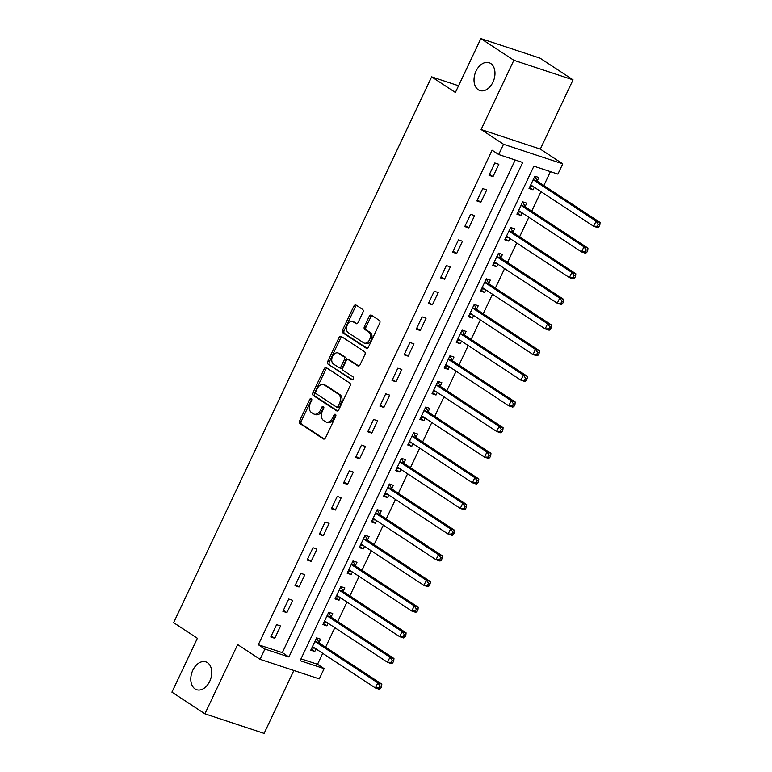 <?xml version="1.0" encoding="UTF-8"?>
<svg xmlns="http://www.w3.org/2000/svg" width="772" height="772" viewBox="0 0 772 772"><rect width="100%" height="100%" fill="white"/><g stroke="black" fill="none" stroke-linecap="round" stroke-linejoin="round"><path stroke-width="1.16" d="M311.357 398.526A1.573 1.062 -71.7 0 0 311.184 398.448A1.573 1.062 -71.7 0 0 309.784 399.346L299.671 420.74A2.248 1.525 -71.7 0 0 300.018 423.606L323.323 438.93A2.248 1.525 -71.7 0 0 323.574 439.046A2.248 1.525 -71.7 0 0 325.572 437.772L335.685 416.369A1.573 1.062 -71.7 0 0 335.444 414.361A1.573 1.062 -71.7 0 0 335.27 414.274A1.573 1.062 -71.7 0 0 333.871 415.172L332.568 417.942A7.189 4.864 -71.7 0 1 326.16 422.052A7.189 4.864 -71.7 0 1 325.379 421.666L323.429 420.393A7.189 4.864 -71.7 0 1 322.339 411.225L323.642 408.456A1.573 1.062 -71.7 0 0 323.4 406.448A1.573 1.062 -71.7 0 0 323.227 406.362A1.573 1.062 -71.7 0 0 321.827 407.259L320.525 410.028A7.189 4.864 -71.7 0 1 314.117 414.13A7.189 4.864 -71.7 0 1 313.335 413.753L311.386 412.47A7.189 4.864 -71.7 0 1 310.296 403.302L311.598 400.533A1.573 1.062 -71.7 0 0 311.357 398.526M311.791 399.288A1.573 1.062 -71.7 0 0 311.386 399.877L301.273 421.271A2.248 1.525 -71.7 0 0 301.611 424.137L324.288 439.036M335.888 415.124A1.573 1.062 -71.7 0 0 335.473 415.703L334.17 418.472L332.568 417.942M323.835 407.211A1.573 1.062 -71.7 0 0 323.429 407.79L322.127 410.559L320.525 410.028M478.283 89.764A14.649 9.92 -71.7 0 0 479.894 90.546A14.649 9.92 -71.7 0 0 493.462 80.973A14.649 9.92 -71.7 0 0 490.702 63.497A14.649 9.92 -71.7 0 0 489.091 62.715A14.649 9.92 -71.7 0 0 475.533 72.279A14.649 9.92 -71.7 0 0 478.283 89.764M195.055 688.933A14.649 9.92 -71.7 0 0 196.667 689.714A14.649 9.92 -71.7 0 0 210.235 680.151A14.649 9.92 -71.7 0 0 207.475 662.675A14.649 9.92 -71.7 0 0 205.863 661.893A14.649 9.92 -71.7 0 0 192.296 671.457A14.649 9.92 -71.7 0 0 195.055 688.933M362.927 312.245A2.248 1.525 -71.7 0 0 362.579 309.379L356.046 305.075A2.248 1.525 -71.7 0 0 355.796 304.959A2.248 1.525 -71.7 0 0 353.798 306.243L342.565 330.011A2.248 1.525 -71.7 0 0 342.903 332.877L366.217 348.191A2.248 1.525 -71.7 0 0 366.459 348.317A2.248 1.525 -71.7 0 0 368.466 347.033L379.699 323.265A2.248 1.525 -71.7 0 0 379.351 320.399L371.457 315.208A2.248 1.525 -71.7 0 0 371.207 315.082A2.248 1.525 -71.7 0 0 369.209 316.366L364.403 326.537A2.248 1.525 -71.7 0 0 364.741 329.403L368.659 331.979A6.012 4.072 -71.7 0 1 369.788 339.149A6.012 4.072 -71.7 0 1 364.23 343.077A6.012 4.072 -71.7 0 1 363.564 342.758L348.22 332.674A6.012 4.072 -71.7 0 1 347.091 325.495A6.012 4.072 -71.7 0 1 352.65 321.577A6.012 4.072 -71.7 0 1 353.315 321.895L355.873 323.574A2.248 1.525 -71.7 0 0 356.124 323.69A2.248 1.525 -71.7 0 0 358.121 322.416L362.927 312.245M498.683 154.535L503.527 144.277L562.74 163.838L557.895 174.105L533.886 166.173L300.125 660.697L324.134 668.629L319.28 678.887L260.067 659.317L264.921 649.059L288.921 656.991L522.683 162.467L498.683 154.535L492.082 150.202L258.321 644.726L264.921 649.059M260.067 659.317L237.641 644.581L204.908 713.83L171.924 692.156L197.381 638.29L173.632 622.676L431.644 76.853L455.393 92.466L480.859 38.6L513.843 60.284L481.101 129.532L503.527 144.277M326.431 367.713A2.248 1.525 -71.7 0 0 326.189 367.597A2.248 1.525 -71.7 0 0 324.192 368.881L312.95 392.649A2.248 1.525 -71.7 0 0 313.297 395.515L336.602 410.829A2.248 1.525 -71.7 0 0 336.853 410.955A2.248 1.525 -71.7 0 0 338.85 409.671L350.092 385.903A2.248 1.525 -71.7 0 0 349.745 383.037L326.431 367.713M327.762 361.325L338.995 337.557A2.248 1.525 -71.7 0 1 340.992 336.274A2.248 1.525 -71.7 0 1 341.243 336.399L364.548 351.714A2.248 1.525 -71.7 0 1 364.895 354.58L360.08 364.751A2.248 1.525 -71.7 0 1 358.083 366.034A2.248 1.525 -71.7 0 1 357.841 365.918L348.384 359.704A2.248 1.525 -71.7 0 0 348.133 359.588A2.248 1.525 -71.7 0 0 346.136 360.871L342.951 367.617A2.248 1.525 -71.7 0 0 343.289 370.483L353.132 376.948A1.573 1.062 -71.7 0 1 353.431 378.83A1.573 1.062 -71.7 0 1 351.974 379.853A1.573 1.062 -71.7 0 1 351.8 379.766L328.1 364.191A2.248 1.525 -71.7 0 1 327.762 361.325L329.354 361.856L340.597 338.088L338.995 337.557M480.859 38.6L540.062 58.17L573.046 79.844L513.843 60.284M204.908 713.83L264.111 733.4L293.852 670.482M258.321 644.726L282.33 652.658L515.204 159.997M274.774 638.299L280.593 625.986L276.598 624.664L270.779 636.977L274.774 638.299L271.242 635.983M286.904 612.65L292.723 600.336L288.718 599.014L282.899 611.327L286.904 612.65L283.372 610.334M299.025 587L304.843 574.686L300.839 573.364L295.02 585.678L299.025 587L295.493 584.684M311.145 561.35L316.964 549.037L312.969 547.715L307.15 560.028L311.145 561.35L307.623 559.034M323.275 535.7L329.094 523.387L325.089 522.065L319.27 534.378L323.275 535.7L319.743 533.384M335.395 510.051L341.214 497.737L337.219 496.415L331.4 508.729L335.395 510.051L331.873 507.735M347.525 484.401L353.344 472.088L349.34 470.766L343.521 483.079L347.525 484.401L343.994 482.085M359.646 458.751L365.465 446.438L361.47 445.116L355.651 457.429L359.646 458.751L356.114 456.435M371.776 433.102L377.595 420.788L373.59 419.466L367.771 431.78L371.776 433.102L368.244 430.786M383.896 407.452L389.715 395.139L385.72 393.817L379.892 406.13L383.896 407.452L380.364 405.136M396.017 381.802L401.845 369.489L397.841 368.167L392.022 380.48L396.017 381.802L392.494 379.486M408.147 356.153L413.966 343.839L409.961 342.517L404.142 354.83L408.147 356.153L404.615 353.837M420.267 330.503L426.086 318.189L422.091 316.867L416.272 329.181L420.267 330.503L416.745 328.187M432.397 304.853L438.216 292.54L434.211 291.218L428.392 303.531L432.397 304.853L428.865 302.537M444.518 279.203L450.337 266.89L446.341 265.568L440.522 277.881L444.518 279.203L440.986 276.887M456.648 253.554L462.467 241.24L458.462 239.918L452.643 252.232L456.648 253.554L453.116 251.238M468.768 227.904L474.587 215.591L470.592 214.269L464.763 226.582L468.768 227.904L465.236 225.588M480.888 202.254L486.717 189.941L482.712 188.619L476.893 200.932L480.888 202.254L477.366 199.938M493.018 176.605L498.837 164.291L494.833 162.969L489.014 175.283L493.018 176.605L489.487 174.289M301.003 658.834L317.533 664.296L322.715 653.334M325.61 647.206L334.836 627.684M337.731 621.557L346.966 602.035M349.861 595.907L359.086 576.385M361.981 570.257L371.207 550.735M374.111 544.607L383.337 525.085M386.232 518.958L395.457 499.436M398.352 493.308L407.587 473.786M410.482 467.658L419.707 448.136M422.602 442.009L431.837 422.487M434.732 416.359L443.958 396.837M446.853 390.709L456.078 371.187M458.983 365.06L468.208 345.538M471.103 339.41L480.329 319.888M483.224 313.76L492.459 294.238M495.354 288.11L504.579 268.588M507.474 262.461L516.709 242.939M519.604 236.811L528.83 217.289M531.725 211.161L540.95 191.639M543.855 185.512L550.417 171.635M319.019 642.545L320.602 639.206L316.597 637.884L310.778 650.198L314.783 651.52L316.009 648.924M331.149 616.896L332.722 613.557L328.727 612.235L322.908 624.548L326.903 625.87L328.129 623.274M343.27 591.246L344.852 587.907L340.848 586.585L335.029 598.898L339.033 600.22L340.259 597.624M355.4 565.596L356.973 562.257L352.978 560.935L347.159 573.249L351.154 574.571L352.379 571.975M367.52 539.946L369.103 536.608L365.098 535.286L359.279 547.599L363.284 548.921L364.509 546.325M379.65 514.297L381.223 510.958L377.218 509.636L371.4 521.949L375.404 523.271L376.63 520.675M391.771 488.647L393.344 485.308L389.349 483.986L383.53 496.299L387.525 497.622L388.75 495.026M403.891 462.997L405.474 459.658L401.469 458.336L395.65 470.65L399.655 471.972L400.88 469.376M416.021 437.348L417.594 434.009L413.599 432.687L407.78 445L411.775 446.322L413.001 443.726M428.142 411.698L429.724 408.359L425.719 407.037L419.9 419.35L423.905 420.672L425.131 418.077M440.272 386.048L441.845 382.709L437.849 381.387L432.03 393.701L436.026 395.023L437.251 392.427M452.392 360.399L453.975 357.06L449.97 355.738L444.151 368.051L448.156 369.373L449.381 366.777M464.522 334.749L466.095 331.41L462.1 330.088L456.271 342.401L460.276 343.723L461.502 341.127M476.642 309.099L478.225 305.76L474.22 304.438L468.401 316.752L472.396 318.074L473.622 315.478M488.763 283.449L490.345 280.111L486.341 278.788L480.522 291.102L484.526 292.424L485.752 289.828M500.893 257.8L502.466 254.461L498.471 253.139L492.652 265.452L496.647 266.774L497.872 264.178M513.013 232.15L514.596 228.811L510.591 227.489L504.772 239.802L508.777 241.125L510.002 238.529M525.143 206.5L526.716 203.161L522.721 201.839L516.902 214.153L520.897 215.475L522.123 212.879M537.264 180.851L538.846 177.512L534.842 176.19L529.023 188.503L533.027 189.825L534.253 187.229M458.568 85.75L431.644 76.853M481.101 129.532L540.313 149.102L573.046 79.844M540.313 149.102L562.74 163.838M317.533 664.296L324.134 668.629M282.33 652.658L288.921 656.991M314.783 651.52L311.251 649.204M326.903 625.87L323.381 623.554M339.033 600.22L335.502 597.904M351.154 574.571L347.622 572.255M363.284 548.921L359.752 546.605M375.404 523.271L371.872 520.955M387.525 497.622L384.002 495.306M399.655 471.972L396.123 469.656M411.775 446.322L408.253 444.006M423.905 420.672L420.373 418.356M436.026 395.023L432.494 392.707M448.156 369.373L444.624 367.057M460.276 343.723L456.744 341.407M472.396 318.074L468.874 315.758M484.526 292.424L480.995 290.108M496.647 266.774L493.125 264.458M508.777 241.125L505.245 238.809M520.897 215.475L517.365 213.159M533.027 189.825L529.495 187.509M314.117 414.13L315.719 414.66A7.189 4.864 -71.7 0 0 322.127 410.559M326.16 422.052L327.762 422.583A7.189 4.864 -71.7 0 0 334.17 418.472M327.077 368.138A2.248 1.525 -71.7 0 0 325.784 369.412L314.551 393.18A2.248 1.525 -71.7 0 0 314.899 396.046L337.567 410.945M315.816 391.626A1.573 1.062 -71.7 0 0 316.057 393.633L336.515 407.076A1.573 1.062 -71.7 0 0 336.688 407.162A1.573 1.062 -71.7 0 0 338.088 406.265L339.468 403.341A7.189 4.864 -71.7 0 0 338.368 394.174L324.385 384.977A7.189 4.864 -71.7 0 0 323.593 384.601A7.189 4.864 -71.7 0 0 317.195 388.702L315.816 391.626M338.117 407.606A1.573 1.062 -71.7 0 0 338.29 407.693A1.573 1.062 -71.7 0 0 339.69 406.796L338.088 406.265M323.593 384.601L325.195 385.122A7.189 4.864 -71.7 0 1 325.987 385.508L339.969 394.704A7.189 4.864 -71.7 0 1 341.07 403.872L339.69 406.796M341.88 336.814A2.248 1.525 -71.7 0 0 340.597 338.088M358.797 366.024L349.986 360.235A2.248 1.525 -71.7 0 0 349.735 360.109A2.248 1.525 -71.7 0 0 349.465 360.061M352.621 379.785L328.1 364.191M338.57 353.258A6.012 4.072 -71.7 0 0 337.914 352.939A6.012 4.072 -71.7 0 0 332.346 356.857A6.012 4.072 -71.7 0 0 333.485 364.037L338.889 367.588A2.248 1.525 -71.7 0 0 339.13 367.704A2.248 1.525 -71.7 0 0 341.137 366.42L344.322 359.675A2.248 1.525 -71.7 0 0 343.984 356.809L338.57 353.258L340.172 353.788A6.012 4.072 -71.7 0 0 339.516 353.46L337.914 352.939M340.491 368.119A2.248 1.525 -71.7 0 0 340.732 368.234A2.248 1.525 -71.7 0 0 342.739 366.951L341.137 366.42M340.172 353.788L345.586 357.339A2.248 1.525 -71.7 0 1 345.924 360.206L342.739 366.951M329.354 361.856A2.248 1.525 -71.7 0 0 329.702 364.722M352.65 321.577L354.252 322.098A6.012 4.072 -71.7 0 1 354.917 322.426L356.838 323.68M364.23 343.077L365.832 343.608A6.012 4.072 -71.7 0 0 371.39 339.68A6.012 4.072 -71.7 0 0 370.261 332.51L368.659 331.979M372.094 315.623A2.248 1.525 -71.7 0 0 370.811 316.896L365.996 327.067A2.248 1.525 -71.7 0 0 366.343 329.933L370.261 332.51M356.683 305.5A2.248 1.525 -71.7 0 0 355.4 306.764L344.167 330.532A2.248 1.525 -71.7 0 0 344.505 333.398L367.183 348.307M312.361 646.859L312.573 646.868A2.287 1.554 108.3 0 1 312.882 646.917A2.287 1.554 108.3 0 1 313.142 647.042L375.414 687.968L377.836 682.844L381.831 684.166L319.56 643.23A2.287 1.554 108.3 0 1 319.145 642.758L316.539 638.019M311.782 648.075L314.822 648.142M380.027 685.903L379.052 687.958L380.654 688.489L381.619 686.433L380.027 685.903L377.836 682.844L315.565 641.908A2.287 1.554 108.3 0 1 315.14 641.436L315.024 641.223M380.654 688.489L379.409 689.29L375.414 687.968L379.052 687.958M381.831 684.166L381.619 686.433M324.481 621.209L324.703 621.219A2.287 1.554 108.3 0 1 325.012 621.267A2.287 1.554 108.3 0 1 325.263 621.392L387.534 662.318L389.957 657.194L393.961 658.516L331.69 617.581A2.287 1.554 108.3 0 1 331.265 617.108L328.66 612.37M323.912 622.425L326.942 622.493M392.147 660.253L391.182 662.308L392.774 662.839L393.749 660.784L392.147 660.253L389.957 657.194L327.685 616.259A2.287 1.554 108.3 0 1 327.26 615.786L327.145 615.573M392.774 662.839L391.539 663.64L387.534 662.318L391.182 662.308M393.961 658.516L393.749 660.784M336.611 595.559L336.824 595.569A2.287 1.554 108.3 0 1 337.132 595.617A2.287 1.554 108.3 0 1 337.383 595.743L399.655 636.668L402.087 631.544L406.082 632.866L343.81 591.931A2.287 1.554 108.3 0 1 343.386 591.458L340.79 586.72M336.032 596.775L339.062 596.843M404.267 634.603L403.302 636.659L404.904 637.189L405.869 635.134L404.267 634.603L402.087 631.544L339.815 590.609A2.287 1.554 108.3 0 1 339.39 590.136L339.275 589.924M404.904 637.189L403.659 637.99L399.655 636.668L403.302 636.659M406.082 632.866L405.869 635.134M348.732 569.91L348.954 569.919A2.287 1.554 108.3 0 1 349.262 569.968A2.287 1.554 108.3 0 1 349.513 570.093L411.785 611.019L414.207 605.895L418.212 607.217L355.94 566.281A2.287 1.554 108.3 0 1 355.516 565.808L352.91 561.07M348.162 571.126L351.192 571.193M416.397 608.954L415.423 611.009L417.025 611.54L417.999 609.484L416.397 608.954L414.207 605.895L351.935 564.959A2.287 1.554 108.3 0 1 351.511 564.486L351.395 564.274M417.025 611.54L415.78 612.341L411.785 611.019L415.423 611.009M418.212 607.217L417.999 609.484M360.852 544.26L361.074 544.27A2.287 1.554 108.3 0 1 361.383 544.318A2.287 1.554 108.3 0 1 361.634 544.443L423.905 585.369L426.337 580.245L430.332 581.567L368.061 540.632A2.287 1.554 108.3 0 1 367.636 540.159L365.04 535.421M360.283 545.476L363.313 545.543M428.518 583.304L427.553 585.359L429.155 585.89L430.12 583.835L428.518 583.304L426.337 580.245L364.066 539.31A2.287 1.554 108.3 0 1 363.641 538.837L363.525 538.624M429.155 585.89L427.91 586.691L423.905 585.369L427.553 585.359M430.332 581.567L430.12 583.835M372.982 518.61L373.194 518.62A2.287 1.554 108.3 0 1 373.513 518.668A2.287 1.554 108.3 0 1 373.764 518.794L436.035 559.719L438.457 554.595L442.462 555.917L380.191 514.982A2.287 1.554 108.3 0 1 379.766 514.509L377.161 509.771M372.413 519.826L375.443 519.894M440.648 557.654L439.673 559.71L441.275 560.24L442.25 558.185L440.648 557.654L438.457 554.595L376.186 513.66A2.287 1.554 108.3 0 1 375.761 513.187L375.646 512.975M441.275 560.24L440.03 561.041L436.035 559.719L439.673 559.71M442.462 555.917L442.25 558.185M385.103 492.961L385.325 492.97A2.287 1.554 108.3 0 1 385.633 493.018A2.287 1.554 108.3 0 1 385.884 493.144L448.156 534.07L450.578 528.945L454.583 530.267L392.311 489.332A2.287 1.554 108.3 0 1 391.887 488.859L389.281 484.121M384.533 494.177L387.563 494.244M452.768 532.004L451.803 534.06L453.405 534.591L454.37 532.535L452.768 532.004L450.578 528.945L388.306 488.01A2.287 1.554 108.3 0 1 387.891 487.537L387.766 487.325M453.405 534.591L452.16 535.392L448.156 534.07L451.803 534.06M454.583 530.267L454.37 532.535M397.233 467.311L397.445 467.321A2.287 1.554 108.3 0 1 397.754 467.369A2.287 1.554 108.3 0 1 398.014 467.494L460.286 508.42L462.708 503.296L466.703 504.618L404.432 463.683A2.287 1.554 108.3 0 1 404.017 463.21L401.411 458.471M396.654 468.527L399.693 468.594M464.898 506.355L463.924 508.41L465.526 508.941L466.491 506.886L464.898 506.355L462.708 503.296L400.436 462.36A2.287 1.554 108.3 0 1 400.012 461.888L399.896 461.675M465.526 508.941L464.281 509.742L460.286 508.42L463.924 508.41M466.703 504.618L466.491 506.886M409.353 441.661L409.575 441.671A2.287 1.554 108.3 0 1 409.884 441.719A2.287 1.554 108.3 0 1 410.135 441.845L472.406 482.77L474.828 477.646L478.833 478.968L416.562 438.033A2.287 1.554 108.3 0 1 416.137 437.56L413.531 432.822M408.784 442.877L411.814 442.945M477.019 480.705L476.054 482.761L477.646 483.291L478.621 481.236L477.019 480.705L474.828 477.646L412.557 436.711A2.287 1.554 108.3 0 1 412.132 436.238L412.016 436.026M477.646 483.291L476.411 484.092L472.406 482.77L476.054 482.761M478.833 478.968L478.621 481.236M421.483 416.012L421.695 416.021A2.287 1.554 108.3 0 1 422.004 416.069A2.287 1.554 108.3 0 1 422.255 416.195L484.526 457.12L486.958 451.996L490.953 453.318L428.682 412.383A2.287 1.554 108.3 0 1 428.257 411.91L425.661 407.172M420.904 417.227L423.934 417.295M489.139 455.055L488.174 457.111L489.776 457.642L490.741 455.586L489.139 455.055L486.958 451.996L424.687 411.061A2.287 1.554 108.3 0 1 424.262 410.588L424.146 410.376M489.776 457.642L488.531 458.443L484.526 457.12L488.174 457.111M490.953 453.318L490.741 455.586M433.603 390.362L433.825 390.371A2.287 1.554 108.3 0 1 434.134 390.42A2.287 1.554 108.3 0 1 434.385 390.545L496.657 431.471L499.079 426.347L503.083 427.669L440.812 386.733A2.287 1.554 108.3 0 1 440.387 386.261L437.782 381.522M433.034 391.578L436.064 391.645M501.269 429.406L500.295 431.461L501.897 431.992L502.871 429.936L501.269 429.406L499.079 426.347L436.807 385.411A2.287 1.554 108.3 0 1 436.383 384.938L436.267 384.726M501.897 431.992L500.652 432.793L496.657 431.471L500.295 431.461M503.083 427.669L502.871 429.936M445.724 364.712L445.946 364.722A2.287 1.554 108.3 0 1 446.255 364.77A2.287 1.554 108.3 0 1 446.505 364.895L508.777 405.821L511.209 400.697L515.204 402.019L452.932 361.084A2.287 1.554 108.3 0 1 452.508 360.611L449.912 355.873M445.154 365.928L448.185 365.996M513.39 403.756L512.425 405.811L514.027 406.342L514.992 404.287L513.39 403.756L511.209 400.697L448.937 359.762A2.287 1.554 108.3 0 1 448.513 359.289L448.397 359.077M514.027 406.342L512.782 407.143L508.777 405.821L512.425 405.811M515.204 402.019L514.992 404.287M457.854 339.062L458.066 339.072A2.287 1.554 108.3 0 1 458.385 339.12A2.287 1.554 108.3 0 1 458.636 339.246L520.907 380.171L523.329 375.047L527.334 376.369L465.062 335.434A2.287 1.554 108.3 0 1 464.638 334.961L462.032 330.223M457.285 340.278L460.315 340.346M525.52 378.106L524.545 380.162L526.147 380.692L527.122 378.637L525.52 378.106L523.329 375.047L461.058 334.112A2.287 1.554 108.3 0 1 460.633 333.639L460.517 333.427M526.147 380.692L524.902 381.493L520.907 380.171L524.545 380.162M527.334 376.369L527.122 378.637M469.974 313.413L470.196 313.422A2.287 1.554 108.3 0 1 470.505 313.471A2.287 1.554 108.3 0 1 470.756 313.596L533.027 354.522L535.45 349.398L539.454 350.72L477.183 309.784A2.287 1.554 108.3 0 1 476.758 309.311L474.153 304.573M469.405 314.629L472.435 314.696M537.64 352.457L536.675 354.512L538.277 355.043L539.242 352.987L537.64 352.457L535.45 349.398L473.178 308.462A2.287 1.554 108.3 0 1 472.763 307.989L472.638 307.777M538.277 355.043L537.032 355.844L533.027 354.522L536.675 354.512M539.454 350.72L539.242 352.987M482.104 287.763L482.317 287.773A2.287 1.554 108.3 0 1 482.625 287.821A2.287 1.554 108.3 0 1 482.886 287.946L545.157 328.872L547.58 323.748L551.575 325.07L489.303 284.135A2.287 1.554 108.3 0 1 488.888 283.662L486.283 278.924M481.525 288.979L484.565 289.046M549.77 326.807L548.796 328.862L550.397 329.393L551.362 327.338L549.77 326.807L547.58 323.748L485.308 282.813A2.287 1.554 108.3 0 1 484.884 282.34L484.768 282.127M550.397 329.393L549.153 330.194L545.157 328.872L548.796 328.862M551.575 325.07L551.362 327.338M494.225 262.113L494.447 262.123A2.287 1.554 108.3 0 1 494.756 262.171A2.287 1.554 108.3 0 1 495.006 262.297L557.278 303.222L559.7 298.098L563.705 299.42L501.433 258.485A2.287 1.554 108.3 0 1 501.009 258.012L498.403 253.274M493.655 263.329L496.686 263.397M561.891 301.157L560.926 303.213L562.518 303.743L563.492 301.688L561.891 301.157L559.7 298.098L497.429 257.163A2.287 1.554 108.3 0 1 497.004 256.69L496.888 256.478M562.518 303.743L561.283 304.544L557.278 303.222L560.926 303.213M563.705 299.42L563.492 301.688M506.355 236.464L506.567 236.473A2.287 1.554 108.3 0 1 506.876 236.521A2.287 1.554 108.3 0 1 507.127 236.647L569.398 277.573L571.83 272.448L575.825 273.77L513.554 232.835A2.287 1.554 108.3 0 1 513.129 232.362L510.533 227.624M505.776 237.679L508.806 237.747M574.011 275.507L573.046 277.563L574.648 278.094L575.613 276.038L574.011 275.507L571.83 272.448L509.559 231.513A2.287 1.554 108.3 0 1 509.134 231.04L509.018 230.828M574.648 278.094L573.403 278.895L569.398 277.573L573.046 277.563M575.825 273.77L575.613 276.038M518.475 210.814L518.697 210.824A2.287 1.554 108.3 0 1 519.006 210.872A2.287 1.554 108.3 0 1 519.257 210.997L581.528 251.923L583.95 246.799L587.955 248.121L525.684 207.185A2.287 1.554 108.3 0 1 525.259 206.713L522.654 201.975M517.906 212.03L520.936 212.097M586.141 249.858L585.166 251.913L586.768 252.444L587.743 250.389L586.141 249.858L583.95 246.799L521.679 205.863A2.287 1.554 108.3 0 1 521.254 205.391L521.139 205.178M586.768 252.444L585.523 253.245L581.528 251.923L585.166 251.913M587.955 248.121L587.743 250.389M530.605 185.164L530.818 185.174A2.287 1.554 108.3 0 1 531.126 185.222A2.287 1.554 108.3 0 1 531.377 185.348L593.649 226.273L596.081 221.149L600.076 222.471L537.804 181.536A2.287 1.554 108.3 0 1 537.38 181.063L534.784 176.325M530.026 186.38L533.056 186.448M598.261 224.208L597.296 226.264L598.898 226.794L599.863 224.739L598.261 224.208L596.081 221.149L533.809 180.214A2.287 1.554 108.3 0 1 533.384 179.741L533.269 179.529M598.898 226.794L597.653 227.595L593.649 226.273L597.296 226.264M600.076 222.471L599.863 224.739M311.386 399.877L309.784 399.346M335.473 415.703L333.871 415.172M323.429 407.79L321.827 407.259M323.844 439.104L323.323 438.93M301.611 424.137L300.018 423.606M301.273 421.271L299.671 420.74M337.123 411.003L336.602 410.829M314.899 396.046L313.297 395.515M314.551 393.18L312.95 392.649M325.784 369.412L324.192 368.881M341.07 403.872L339.468 403.341M339.969 394.704L338.368 394.174M325.987 385.508L324.385 384.977M358.353 366.092L357.841 365.918M349.986 360.235L348.384 359.704M345.924 360.206L344.322 359.675M345.586 357.339L343.984 356.809M356.384 323.748L355.873 323.574M354.917 322.426L353.315 321.895M366.343 329.933L364.741 329.403M365.996 327.067L364.403 326.537M370.811 316.896L369.209 316.366M366.729 348.365L366.217 348.191M344.505 333.398L342.903 332.877M344.167 330.532L342.565 330.011M355.4 306.764L353.798 306.243M313.171 647.061L312.573 646.868M319.56 643.23L315.565 641.908M319.145 642.758L315.14 641.436M325.292 621.412L324.703 621.219M331.69 617.581L327.685 616.259M331.265 617.108L327.26 615.786M337.422 595.762L336.824 595.569M343.81 591.931L339.815 590.609M343.386 591.458L339.39 590.136M349.542 570.112L348.954 569.919M355.94 566.281L351.935 564.959M355.516 565.808L351.511 564.486M361.672 544.463L361.074 544.27M368.061 540.632L364.066 539.31M367.636 540.159L363.641 538.837M373.793 518.813L373.194 518.62M380.191 514.982L376.186 513.66M379.766 514.509L375.761 513.187M385.913 493.163L385.325 492.97M392.311 489.332L388.306 488.01M391.887 488.859L387.891 487.537M398.043 467.514L397.445 467.321M404.432 463.683L400.436 462.36M404.017 463.21L400.012 461.888M410.164 441.864L409.575 441.671M416.562 438.033L412.557 436.711M416.137 437.56L412.132 436.238M422.294 416.214L421.695 416.021M428.682 412.383L424.687 411.061M428.257 411.91L424.262 410.588M434.414 390.564L433.825 390.371M440.812 386.733L436.807 385.411M440.387 386.261L436.383 384.938M446.544 364.915L445.946 364.722M452.932 361.084L448.937 359.762M452.508 360.611L448.513 359.289M458.664 339.265L458.066 339.072M465.062 335.434L461.058 334.112M464.638 334.961L460.633 333.639M470.785 313.615L470.196 313.422M477.183 309.784L473.178 308.462M476.758 309.311L472.763 307.989M482.915 287.966L482.317 287.773M489.303 284.135L485.308 282.813M488.888 283.662L484.884 282.34M495.035 262.316L494.447 262.123M501.433 258.485L497.429 257.163M501.009 258.012L497.004 256.69M507.165 236.666L506.567 236.473M513.554 232.835L509.559 231.513M513.129 232.362L509.134 231.04M519.286 211.017L518.697 210.824M525.684 207.185L521.679 205.863M525.259 206.713L521.254 205.391M531.416 185.367L530.818 185.174M537.804 181.536L533.809 180.214M537.38 181.063L533.384 179.741M338.29 407.693L336.688 407.162M349.735 360.109L348.133 359.588M340.732 368.234L339.13 367.704"/></g></svg>

